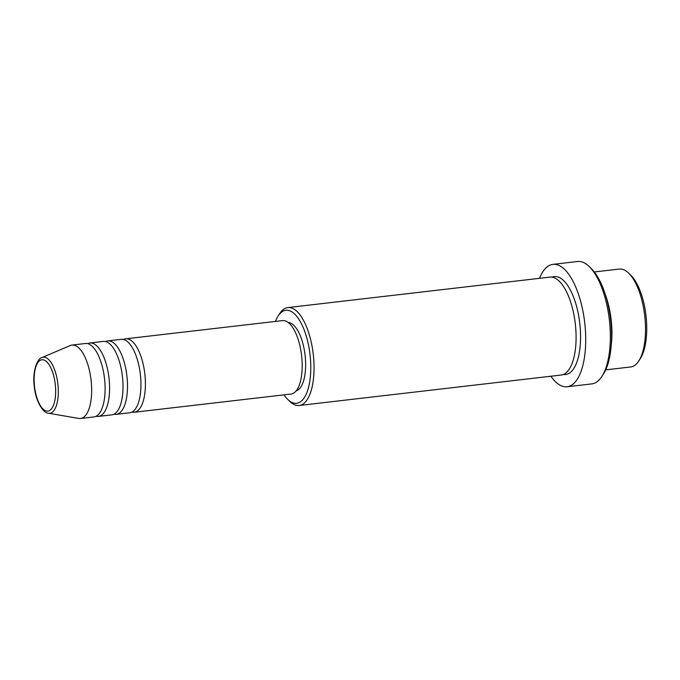 <?xml version="1.0" encoding="UTF-8"?>
<svg xmlns="http://www.w3.org/2000/svg" width="680" height="680" viewBox="0 0 680 680"><rect width="100%" height="100%" fill="white"/><g stroke="black" fill="none" stroke-linecap="round" stroke-linejoin="round"><path stroke-width="1.02" d="M123.547 339.499A36.967 14.918 83.4 0 1 125.732 338.819A36.967 14.918 83.4 0 1 127.305 338.835A36.967 14.918 83.4 0 1 145.019 375.734A36.967 14.918 83.4 0 1 134.266 412.25A36.967 14.918 83.4 0 1 132.694 412.233A36.967 14.918 83.4 0 1 131.98 412.089M105.629 341.581A36.967 14.918 83.4 0 1 107.814 340.901L121.252 339.337A36.967 14.918 83.4 0 1 122.825 339.354A36.967 14.918 83.4 0 1 140.547 376.252A36.967 14.918 83.4 0 1 129.786 412.769L116.348 414.332A36.967 14.918 83.4 0 1 114.784 414.315A36.967 14.918 83.4 0 1 114.061 414.171M107.814 340.901A36.967 14.918 83.4 0 1 109.386 340.918A36.967 14.918 83.4 0 1 127.109 377.817A36.967 14.918 83.4 0 1 116.348 414.332M87.712 343.663A36.967 14.918 83.4 0 1 89.904 342.983L103.334 341.42A36.967 14.918 83.4 0 1 104.907 341.436A36.967 14.918 83.4 0 1 122.63 378.335A36.967 14.918 83.4 0 1 111.869 414.851L98.439 416.415A36.967 14.918 83.4 0 1 96.866 416.398A36.967 14.918 83.4 0 1 96.144 416.253M89.904 342.983A36.967 14.918 83.4 0 1 91.477 343A36.967 14.918 83.4 0 1 109.191 379.899A36.967 14.918 83.4 0 1 98.439 416.415M41.981 357.561A28.211 11.382 83.4 0 1 44.498 357.229A28.211 11.382 83.4 0 1 58.14 386.852A28.211 11.382 83.4 0 1 48.611 413.236A28.211 11.382 83.4 0 1 48.45 413.21C43.197 413.355 35.521 400.902 34.348 386.758C32.13 372.819 36.873 358.53 41.981 357.561L70.261 345.525A36.967 14.918 83.4 0 1 71.986 345.066L85.425 343.502A36.967 14.918 83.4 0 1 86.997 343.519A36.967 14.918 83.4 0 1 104.712 380.418A36.967 14.918 83.4 0 1 93.959 416.933L80.52 418.498A36.967 14.918 83.4 0 1 78.948 418.48A36.967 14.918 83.4 0 1 78.735 418.447A36.967 14.918 83.4 0 1 78.531 418.404M628.575 273.062L630.64 275.051A46.818 18.895 83.4 0 1 645.983 315.571A46.818 18.895 83.4 0 1 640.339 358.53L638.792 360.935A49.283 19.89 -96.6 0 0 644.725 315.716A49.283 19.89 -96.6 0 0 628.575 273.062A49.283 19.89 -96.6 0 0 621.375 269.084A49.283 19.89 -96.6 0 0 619.284 269.059L594.312 271.957M605.693 369.869L630.658 366.971A49.283 19.89 -96.6 0 0 638.792 360.935M284.01 394.85A46.818 18.895 -96.6 0 0 287.835 399.5A46.818 18.895 -96.6 0 0 294.67 403.274A46.818 18.895 -96.6 0 0 310.488 359.49A46.818 18.895 -96.6 0 0 287.844 310.31A46.818 18.895 -96.6 0 0 278.128 316.013A46.818 18.895 -96.6 0 0 275.476 321.419M278.128 316.013L279.675 313.607A49.283 19.89 83.4 0 1 287.81 307.581A49.283 19.89 83.4 0 1 289.909 307.606A49.283 19.89 83.4 0 1 313.523 356.804A49.283 19.89 83.4 0 1 299.192 405.493A49.283 19.89 83.4 0 1 297.092 405.458A49.283 19.89 83.4 0 1 289.892 401.48L287.835 399.5M589.169 266.509L591.226 268.498A59.143 23.868 83.4 0 1 610.606 319.685A59.143 23.868 83.4 0 1 603.483 373.949L601.936 376.354A61.608 24.863 -96.6 0 0 609.356 319.829A61.608 24.863 -96.6 0 0 589.169 266.509A61.608 24.863 -96.6 0 0 580.167 261.536A61.608 24.863 -96.6 0 0 577.549 261.502L552.908 264.367A61.608 24.863 83.4 0 1 555.526 264.401A61.608 24.863 83.4 0 1 585.055 325.899A61.608 24.863 83.4 0 1 567.129 386.758A61.608 24.863 83.4 0 1 564.51 386.725A61.608 24.863 83.4 0 1 550.894 376.236M567.129 386.758L591.77 383.894A61.608 24.863 -96.6 0 0 601.936 376.354M287.81 307.581L549.848 277.125A49.283 19.89 83.4 0 1 551.947 277.151A49.283 19.89 83.4 0 1 575.569 326.349A49.283 19.89 83.4 0 1 561.229 375.037L299.192 405.493M125.732 338.819L282.514 320.594A36.967 14.918 83.4 0 1 284.087 320.62A36.967 14.918 83.4 0 1 301.801 357.519A36.967 14.918 83.4 0 1 291.048 394.034L134.266 412.25M288.201 322.49A34.502 13.923 83.4 0 1 288.745 322.541A34.502 13.923 83.4 0 1 305.159 355.844A34.502 13.923 83.4 0 1 296.149 390.881M605.379 294.721A49.283 19.89 83.4 0 1 611.235 345.185M71.986 345.066A36.967 14.918 83.4 0 1 73.559 345.083A36.967 14.918 83.4 0 1 91.273 381.981A36.967 14.918 83.4 0 1 80.52 418.498M539.512 278.324A61.608 24.863 83.4 0 1 552.908 264.367M46.776 411.069A25.831 10.421 -96.6 0 0 55.505 386.911A25.831 10.421 -96.6 0 0 43.01 359.779A25.831 10.421 -96.6 0 0 34.289 383.936A25.831 10.421 -96.6 0 0 46.776 411.069M552.126 277.176A49.283 19.89 83.4 0 1 556.427 276.632A49.283 19.89 83.4 0 1 580.261 328.398A49.283 19.89 83.4 0 1 563.618 374.493A49.283 19.89 83.4 0 1 563.431 374.459M48.45 413.21L78.735 418.447"/></g></svg>
